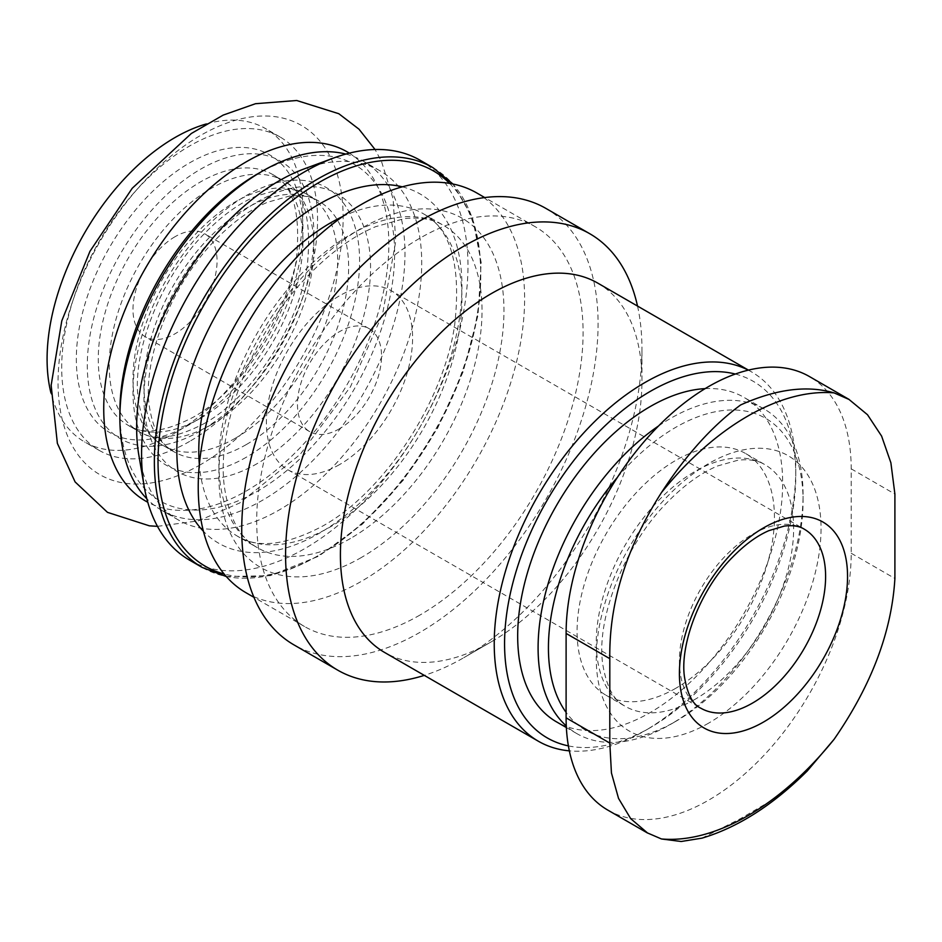 <?xml version="1.0" encoding="UTF-8"?>
<svg xmlns="http://www.w3.org/2000/svg" width="942" height="942" viewBox="0 0 942 942"><rect width="100%" height="100%" fill="white"/><g stroke="black" fill="none" stroke-linecap="round" stroke-linejoin="round"><path stroke-width="0.71" stroke-dasharray="4.71 3.53" d="M607.861 810.132A201.588 116.384 120 0 0 763.208 756.12A201.588 116.384 120 0 0 851.203 553.248L851.203 468.833A201.588 116.384 120 0 0 809.449 376.553M675.755 688.296A139.557 80.576 -60 0 1 605.977 695.208A139.557 80.576 -60 0 1 605.977 534.055A139.557 80.576 -60 0 1 745.534 453.479A139.557 80.576 -60 0 1 766.929 565.318A139.557 80.576 -60 0 1 675.755 688.296M617.399 477.37A180.063 103.961 -60 0 1 803.079 500.838A180.063 103.961 -60 0 1 675.755 721.372A180.063 103.961 -60 0 1 566.107 712.388M658.588 425.937A187.376 108.177 -60 0 1 764.28 409.087A187.376 108.177 -60 0 1 803.079 494.868A187.376 108.177 -60 0 1 670.586 724.351L675.755 721.372L670.586 724.351A187.376 108.177 -60 0 1 576.904 733.641A187.376 108.177 -60 0 1 566.283 725.929M705.099 388.634A187.376 108.177 -60 0 1 743.862 397.3A187.376 108.177 -60 0 1 772.581 547.455A187.376 108.177 -60 0 1 650.168 712.564A187.376 108.177 -60 0 1 556.486 721.855M735.337 374.045A205.909 118.88 -60 0 1 795.778 475.51A205.909 118.88 -60 0 1 650.18 727.707A205.909 118.88 -60 0 1 568.391 745.887M748.301 370.135A213.222 123.108 -60 0 1 751.61 371.937A213.222 123.108 -60 0 1 795.778 469.54A213.222 123.108 -60 0 1 645.011 730.686L650.18 727.707A205.909 118.88 -60 0 1 650.168 727.707L644.999 730.686A213.222 123.108 -60 0 1 569.345 750.856M597.793 283.13A213.222 123.108 -60 0 1 641.949 380.733A213.222 123.108 -60 0 1 491.182 641.879A213.222 123.108 -60 0 1 384.572 652.441M637.522 306.068A251.985 145.492 -60 0 1 641.949 349.082A251.985 145.492 -60 0 1 463.77 657.704L491.182 641.879L463.77 657.704A251.985 145.492 -60 0 1 424.3 675.379M545.901 208.406A251.985 145.492 -60 0 1 584.523 410.323A251.985 145.492 -60 0 1 419.908 632.376A251.985 145.492 -60 0 1 293.916 644.858M419.908 615.079A230.79 133.246 -60 0 1 304.513 626.512A230.79 133.246 -60 0 1 304.502 360.009A230.79 133.246 -60 0 1 535.303 226.763A230.79 133.246 -60 0 1 570.675 411.701A230.79 133.246 -60 0 1 419.908 615.079M476.817 192.992A230.79 133.246 -60 0 1 512.201 377.93A230.79 133.246 -60 0 1 361.422 581.32A230.79 133.246 -60 0 1 246.027 592.742M420.167 160.281A230.79 133.246 -60 0 1 455.551 345.231A230.79 133.246 -60 0 1 304.772 548.609A230.79 133.246 -60 0 1 189.377 560.031M304.419 168.818A201.588 116.384 -60 0 1 379.979 170.808A201.588 116.384 -60 0 1 410.877 332.349A201.588 116.384 -60 0 1 279.185 509.987A201.588 116.384 -60 0 1 178.391 519.972A201.588 116.384 -60 0 1 138.898 455.528M345.82 154.076A201.588 116.384 -60 0 1 363.223 161.129A201.588 116.384 -60 0 1 394.121 322.67A201.588 116.384 -60 0 1 262.429 500.308A201.588 116.384 -60 0 1 161.635 510.293A201.588 116.384 -60 0 1 146.822 498.754M257.26 174.093A194.276 112.169 -60 0 1 394.639 253.41A194.276 112.169 -60 0 1 257.26 491.359A194.276 112.169 -60 0 1 119.881 412.043M235.323 438.242A144.727 83.567 -60 0 1 162.966 445.413A144.727 83.567 -60 0 1 162.954 278.29A144.727 83.567 -60 0 1 307.693 194.723A144.727 83.567 -60 0 1 329.877 310.707A144.727 83.567 -60 0 1 235.323 438.242M349.305 153.157A201.588 116.384 -60 0 1 377.365 315.405A201.588 116.384 -60 0 1 246.286 490.994A201.588 116.384 -60 0 1 147.764 502.239M200.599 464.618A201.588 116.384 -60 0 1 77.15 288.994A201.588 116.384 -60 0 1 324.048 146.446A201.588 116.384 -60 0 1 200.599 464.618M211.573 424.524A144.727 83.567 -60 0 1 139.204 431.695A144.727 83.567 -60 0 1 139.204 264.572A144.727 83.567 -60 0 1 283.931 181.005A144.727 83.567 -60 0 1 306.115 296.989A144.727 83.567 -60 0 1 211.573 424.524M189.636 441.409A180.911 104.456 -60 0 1 99.181 450.37A180.911 104.456 -60 0 1 99.181 241.458A180.911 104.456 -60 0 1 280.092 137.014A180.911 104.456 -60 0 1 307.822 281.988A180.911 104.456 -60 0 1 189.636 441.409M206.31 123.955A180.911 104.456 -60 0 1 265.479 128.571A180.911 104.456 -60 0 1 293.209 273.545A180.911 104.456 -60 0 1 175.024 432.967A180.911 104.456 -60 0 1 84.556 441.928A180.911 104.456 -60 0 1 50.974 393.002M175.024 236.713A59.44 34.324 120 0 0 136.19 289.1A59.44 34.324 120 0 0 145.292 336.73A59.44 34.324 120 0 0 175.024 333.786A59.44 34.324 120 0 0 213.858 281.399A59.44 34.324 120 0 0 204.744 233.769A59.44 34.324 120 0 0 175.024 236.713M701.884 838.156L740.589 818.586L774.83 798.486L806.988 771.286M339.497 464.618A103.385 59.687 -60 0 1 287.805 469.74A103.385 59.687 -60 0 1 287.805 350.365A103.385 59.687 -60 0 1 391.189 290.678A103.385 59.687 -60 0 1 407.026 373.515A103.385 59.687 -60 0 1 339.497 464.618M339.497 428.74A59.44 34.324 -60 0 1 309.777 431.683A59.44 34.324 -60 0 1 309.777 363.047A59.44 34.324 -60 0 1 369.217 328.723A59.44 34.324 -60 0 1 378.331 376.364A59.44 34.324 -60 0 1 339.497 428.74M708.655 723.115A158.951 91.763 -60 0 1 611.323 584.641A158.951 91.763 -60 0 1 805.987 472.26A158.951 91.763 -60 0 1 708.655 723.115M694.949 699.376A139.557 80.576 -60 0 1 625.17 706.288A139.557 80.576 -60 0 1 625.17 545.135A139.557 80.576 -60 0 1 764.727 464.559A139.557 80.576 -60 0 1 786.123 576.398A139.557 80.576 -60 0 1 694.949 699.376M361.422 557.464A201.588 116.384 -60 0 1 237.973 381.84A201.588 116.384 -60 0 1 484.871 239.303A201.588 116.384 -60 0 1 361.422 557.464M350.459 538.471A186.08 107.435 -60 0 1 257.413 547.691A186.08 107.435 -60 0 1 257.413 332.82A186.08 107.435 -60 0 1 443.505 225.385A186.08 107.435 -60 0 1 472.024 374.492A186.08 107.435 -60 0 1 350.459 538.471M342.452 216.648A186.08 107.435 -60 0 1 423.394 213.775A186.08 107.435 -60 0 1 451.925 362.894A186.08 107.435 -60 0 1 330.359 526.872A186.08 107.435 -60 0 1 237.313 536.092A186.08 107.435 -60 0 1 199.339 464.547M402.281 186.834A201.588 116.384 -60 0 1 455.127 340.486A201.588 116.384 -60 0 1 319.397 533.196A201.588 116.384 -60 0 1 203.425 531.276M449.64 183.396A228.211 131.762 -60 0 1 463.287 369.853A228.211 131.762 -60 0 1 319.397 554.932A228.211 131.762 -60 0 1 224.125 573.996M432.967 167.676A230.79 133.246 -60 0 1 468.339 352.614A230.79 133.246 -60 0 1 317.56 555.992A230.79 133.246 -60 0 1 202.165 567.425M257.26 463.558A160.234 92.516 -60 0 1 159.127 323.966A160.234 92.516 -60 0 1 355.381 210.655A160.234 92.516 -60 0 1 257.26 463.558M246.286 444.577A144.727 83.567 -60 0 1 173.929 451.736A144.727 83.567 -60 0 1 173.929 284.614A144.727 83.567 -60 0 1 318.655 201.058A144.727 83.567 -60 0 1 340.839 317.03A144.727 83.567 -60 0 1 246.286 444.577M246.286 457.235A160.234 92.516 -60 0 1 148.165 317.631A160.234 92.516 -60 0 1 344.419 204.332A160.234 92.516 -60 0 1 246.286 457.235M200.599 430.859A160.234 92.516 -60 0 1 102.478 291.255A160.234 92.516 -60 0 1 298.732 177.956A160.234 92.516 -60 0 1 200.599 430.859M200.599 418.189A144.727 83.567 -60 0 1 128.242 425.36A144.727 83.567 -60 0 1 128.242 258.238A144.727 83.567 -60 0 1 272.968 174.682A144.727 83.567 -60 0 1 295.152 290.654A144.727 83.567 -60 0 1 200.599 418.189M189.636 424.524A160.234 92.516 -60 0 1 91.515 284.92A160.234 92.516 -60 0 1 287.769 171.621A160.234 92.516 -60 0 1 189.636 424.524M851.203 553.248L894.9 578.482M851.203 468.833L894.9 494.067M287.805 469.74L700.824 708.196A103.385 59.687 -60 0 1 700.824 588.821A103.385 59.687 -60 0 1 804.197 529.133L391.189 290.678M605.977 695.208L625.17 706.288C613.96 700.966 606.471 686.859 602.715 663.992C596.015 619.318 624.122 545.43 667.431 502.204C684.351 484.953 701.048 472.872 717.533 465.984L738.045 460.191C749.255 458.99 758.145 460.45 764.727 464.559L745.534 453.479M803.079 500.838L803.079 494.868M764.28 409.087L743.862 397.3M576.904 733.641L566.366 727.554M795.778 475.51L795.778 469.54M751.61 371.937L748.443 370.112M641.949 380.733L641.949 349.082M535.303 226.763L484.73 197.561M304.513 626.512L253.928 597.31M257.413 547.691C240.104 538.447 229.118 518.3 224.467 487.25C215.753 426.644 252.491 331.466 309.035 274.675C331.101 252.091 353.285 236.089 375.575 226.692L403.941 218.709C419.826 216.872 433.014 219.097 443.505 225.385L423.394 213.775C450.877 228.776 461.297 265.88 454.656 325.084C443.647 401.893 383.429 492.748 322.6 526.107C285.979 545.418 257.555 548.75 237.313 536.092L257.413 547.691M226.292 576.551L270.213 575.668L318.855 556.121L362.623 523.94L403.2 480.255L437.559 428.269L463.123 371.843L478.03 315.17L481.185 262.5L472.495 217.72L452.937 184.008M379.979 170.808L363.223 161.129M178.391 519.972L161.635 510.293M173.929 451.736C161.317 445.378 153.11 430.164 149.307 406.073C142.43 359.432 171.244 284.154 215.647 239.692C233.015 221.959 250.289 209.489 267.493 202.271L289.218 196.148C301.31 194.806 311.119 196.442 318.655 201.058L307.693 194.723C300.157 190.107 290.336 188.471 278.255 189.813L256.53 195.936C239.327 203.154 222.041 215.636 204.685 233.357C160.27 277.819 131.468 353.109 138.333 399.749C142.136 423.829 150.355 439.054 162.966 445.413L173.929 451.736M157.491 526.354L198.421 520.855L239.704 502.981L300.168 454.421L350.459 386.809L382.57 314.086L395.734 241.446L393.12 198.88L381.475 161.365L375.057 149.507M203.813 423.759C251.067 397.995 298.732 326.262 307.233 266.221C311.979 219.557 304.207 191.155 283.931 181.005L272.968 174.682C293.245 184.82 301.016 213.222 296.271 259.886C287.769 319.927 240.104 391.66 192.851 417.424C164.073 432.26 142.536 434.91 128.242 425.36L139.204 431.695C153.499 441.245 175.035 438.595 203.813 423.759M280.092 137.014L265.479 128.571M99.181 450.37L84.556 441.928M369.217 328.723L204.744 233.769M309.777 431.683L145.292 336.73"/><path stroke-width="1.41" d="M849.06 399.42L809.449 376.553A201.588 116.384 120 0 0 654.101 430.565A201.588 116.384 120 0 0 566.107 633.436L566.107 717.839A201.588 116.384 120 0 0 607.861 810.132L647.472 832.999M566.107 712.388A180.063 103.961 -60 0 1 617.399 477.37M566.283 725.929A187.376 108.177 -60 0 1 548.962 580.908A187.376 108.177 -60 0 1 658.588 425.937M566.366 727.554L556.486 721.855A187.376 108.177 -60 0 1 541.309 535.233A187.376 108.177 -60 0 1 705.099 388.634M568.391 745.887A205.909 118.88 -60 0 1 530.876 532.053A205.909 118.88 -60 0 1 735.337 374.045M569.345 750.856A213.222 123.108 -60 0 1 538.388 741.248A213.222 123.108 -60 0 1 536.775 497.871A213.222 123.108 -60 0 1 748.301 370.135M538.388 741.248L384.572 652.441A213.222 123.108 -60 0 1 384.572 406.226A213.222 123.108 -60 0 1 597.793 283.13L748.443 370.112M424.3 675.379A251.985 145.492 -60 0 1 337.778 670.186A251.985 145.492 -60 0 1 337.766 379.214A251.985 145.492 -60 0 1 589.763 233.722A251.985 145.492 -60 0 1 637.522 306.068M337.778 670.186L293.916 644.858A251.985 145.492 -60 0 1 293.916 353.886A251.985 145.492 -60 0 1 545.901 208.406L589.763 233.722M253.928 597.31L246.027 592.742A230.79 133.246 -60 0 1 246.027 326.25A230.79 133.246 -60 0 1 476.817 192.992L484.73 197.561M202.165 567.425L189.377 560.031A230.79 133.246 -60 0 1 144.15 486.26A230.79 133.246 -60 0 1 333.668 158.009A230.79 133.246 -60 0 1 420.167 160.281L432.967 167.676A230.79 133.246 -60 0 0 202.165 300.922A230.79 133.246 -60 0 0 202.165 567.425L226.292 576.551M144.15 486.26L138.898 455.528A201.588 116.384 -60 0 1 304.419 168.818L333.668 158.009M146.822 498.754A201.588 116.384 -60 0 1 119.881 418.012A201.588 116.384 -60 0 1 262.429 171.114A201.588 116.384 -60 0 1 345.82 154.076M119.881 418.012L119.881 412.043A194.276 112.169 -60 0 1 257.26 174.093L262.429 171.114M147.764 502.239A201.588 116.384 -60 0 1 145.492 268.199A201.588 116.384 -60 0 1 349.305 153.157M50.974 393.002A180.911 104.456 -60 0 1 206.31 123.955M661.472 838.969L647.495 832.952L630.681 818.633L618.529 798.392L611.44 772.97L609.804 743.073L609.804 658.658C609.015 603.127 626.23 547.761 661.472 492.56A244.743 141.3 -60 0 1 834.094 392.896L849.036 399.467L867.511 414.739L881.606 436.099L890.885 462.793L894.9 494.067L894.9 578.482C891.721 631.717 871.444 685.329 834.094 739.305A244.743 141.3 -60 0 1 747.783 815.76A244.743 141.3 -60 0 1 661.472 838.969L681.148 841.5L701.884 838.156M806.988 771.286L834.094 739.305M834.094 392.896C807.235 384.995 776.067 389.022 740.589 404.978C712.364 425.76 686 454.951 661.472 492.56M763.479 722.067A118.892 68.636 -60 0 1 690.674 618.494A118.892 68.636 -60 0 1 836.284 534.42A118.892 68.636 -60 0 1 763.479 722.067M199.339 464.547A186.08 107.435 -60 0 1 342.452 216.648M203.425 531.276A201.588 116.384 -60 0 1 218.591 310.413A201.588 116.384 -60 0 1 402.281 186.834M224.125 573.996A228.211 131.762 -60 0 1 205.285 302.723A228.211 131.762 -60 0 1 449.64 183.396M566.107 717.839L609.804 743.073M566.107 633.436L609.804 658.658M752.517 703.073A103.385 59.687 -60 0 1 700.824 708.196C692.912 704.71 687.483 694.419 684.528 677.31C679.5 644.728 700.353 589.256 732.652 557.111C744.992 544.558 757.085 535.727 768.943 530.617L784.403 526.06C792.917 525.094 799.523 526.119 804.197 529.133A103.385 59.687 -60 0 1 820.046 611.97A103.385 59.687 -60 0 1 752.517 703.073M452.937 184.008L432.967 167.676M375.057 149.507L358.996 129.184L338.814 113.723L296.706 100.5L255.529 103.702L223.183 115.101L191.297 133.517L132.233 188.27L89.961 251.302L61.795 320.822L51.151 385.266L57.368 443.352L75.113 481.927L107.494 512.354L149.401 525.836L157.491 526.354M701.896 838.18C737.751 827.5 772.77 805.198 806.964 771.251"/></g></svg>
